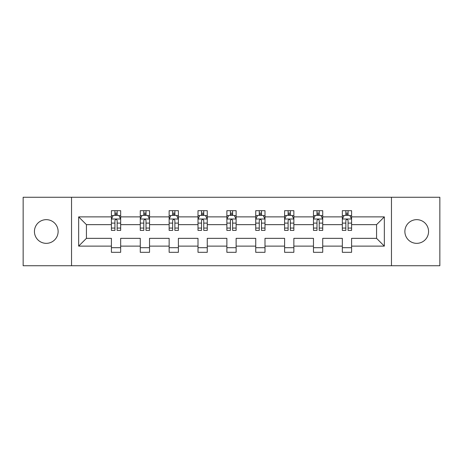 <?xml version="1.0" encoding="UTF-8"?>
<svg xmlns="http://www.w3.org/2000/svg" width="463" height="463" viewBox="0 0 463 463"><rect width="100%" height="100%" fill="white"/><g stroke="black" fill="none" stroke-linecap="round" stroke-linejoin="round"><path stroke-width="0.69" d="M416.723 219.659A11.841 11.841 0 0 0 404.876 231.5A11.841 11.841 0 0 0 416.723 243.341A11.841 11.841 0 0 0 428.564 231.5A11.841 11.841 0 0 0 416.723 219.659M46.277 219.659A11.841 11.841 0 0 0 34.436 231.5A11.841 11.841 0 0 0 46.277 243.341A11.841 11.841 0 0 0 58.124 231.5A11.841 11.841 0 0 0 46.277 219.659M391.461 265.733L439.85 265.733L439.85 197.267L391.461 197.267L391.461 265.733L71.539 265.733L71.539 197.267L23.15 197.267L23.15 265.733L71.539 265.733M351.591 246.119L351.591 238.347L376.569 238.347L384.342 246.119L351.591 246.119L351.591 252.318L342.336 252.318L342.336 246.119L322.723 246.119L322.723 252.318L313.468 252.318L313.468 246.119L293.855 246.119L293.855 252.318L284.606 252.318L284.606 246.119L264.992 246.119L264.992 252.318L255.738 252.318L255.738 246.119L236.124 246.119L236.124 252.318L226.876 252.318L226.876 246.119L207.262 246.119L207.262 252.318L198.008 252.318L198.008 246.119L178.394 246.119L178.394 252.318L169.145 252.318L169.145 246.119L149.532 246.119L149.532 252.318L140.277 252.318L140.277 246.119L120.664 246.119L120.664 252.318L111.409 252.318L111.409 246.119L78.658 246.119L78.658 216.881L111.409 216.881L111.409 210.682L120.664 210.682L120.664 216.881L140.277 216.881L140.277 210.682L149.532 210.682L149.532 216.881L169.145 216.881L169.145 210.682L178.394 210.682L178.394 216.881L198.008 216.881L198.008 210.682L207.262 210.682L207.262 216.881L226.876 216.881L226.876 210.682L236.124 210.682L236.124 216.881L255.738 216.881L255.738 210.682L264.992 210.682L264.992 216.881L284.606 216.881L284.606 210.682L293.855 210.682L293.855 216.881L313.468 216.881L313.468 210.682L322.723 210.682L322.723 216.881L342.336 216.881L342.336 210.682L351.591 210.682L351.591 216.881L384.342 216.881L384.342 246.119M391.461 197.267L71.539 197.267M342.336 216.881L342.336 224.653L322.723 224.653L322.723 216.881M322.723 246.119L322.723 238.347L342.336 238.347L342.336 246.119M313.468 216.881L313.468 224.653L293.855 224.653L293.855 216.881M293.855 246.119L293.855 238.347L313.468 238.347L313.468 246.119M284.606 216.881L284.606 224.653L264.992 224.653L264.992 216.881M264.992 246.119L264.992 238.347L284.606 238.347L284.606 246.119M255.738 216.881L255.738 224.653L236.124 224.653L236.124 216.881M236.124 246.119L236.124 238.347L255.738 238.347L255.738 246.119M226.876 216.881L226.876 224.653L207.262 224.653L207.262 216.881M207.262 246.119L207.262 238.347L226.876 238.347L226.876 246.119M198.008 216.881L198.008 224.653L178.394 224.653L178.394 216.881M178.394 246.119L178.394 238.347L198.008 238.347L198.008 246.119M169.145 216.881L169.145 224.653L149.532 224.653L149.532 216.881M149.532 246.119L149.532 238.347L169.145 238.347L169.145 246.119M140.277 216.881L140.277 224.653L120.664 224.653L120.664 216.881M120.664 246.119L120.664 238.347L140.277 238.347L140.277 246.119M111.409 216.881L111.409 224.653L86.431 224.653L86.431 238.347L111.409 238.347L111.409 246.119M78.658 216.881L86.431 224.653M376.569 238.347L376.569 224.653L351.591 224.653L351.591 216.881M345.849 215.307L348.072 215.307M316.987 215.307L319.21 215.307M288.119 215.307L290.342 215.307M259.257 215.307L261.473 215.307M230.389 215.307L232.611 215.307M201.527 215.307L203.743 215.307M172.658 215.307L174.881 215.307M143.79 215.307L146.013 215.307M114.928 215.307L117.151 215.307M111.409 247.693L120.664 247.693M140.277 247.693L149.532 247.693M169.145 247.693L178.394 247.693M198.008 247.693L207.262 247.693M226.876 247.693L236.124 247.693M255.738 247.693L264.992 247.693M284.606 247.693L293.855 247.693M313.468 247.693L322.723 247.693M342.336 247.693L351.591 247.693M86.431 238.347L78.658 246.119M384.342 216.881L376.569 224.653M117.151 213.09L114.928 213.09M113.151 215.625L111.409 215.625L111.409 210.682L114.928 210.682L114.928 215.399M111.409 228.068L111.409 230.389L114.928 230.389L114.928 228.068L111.409 228.068L111.409 224.653M120.664 224.653L120.664 230.389L117.151 230.389L117.151 220.492C116.41 219.063 115.669 219.063 114.928 220.492L114.928 228.068M118.922 215.625L120.664 215.625L120.664 210.682L117.151 210.682L117.151 215.399M120.664 219.103L118.812 215.399L113.261 215.399L111.409 219.103M146.013 213.09L143.79 213.09M142.019 215.625L140.277 215.625L140.277 210.682L143.79 210.682L143.79 215.399M140.277 228.068L140.277 230.389L143.79 230.389L143.79 228.068L140.277 228.068L140.277 224.653M149.532 224.653L149.532 230.389L146.013 230.389L146.013 220.492C145.272 219.063 144.537 219.063 143.79 220.492L143.79 228.068M147.79 215.625L149.532 215.625L149.532 210.682L146.013 210.682L146.013 215.399M149.532 219.103L147.68 215.399L142.129 215.399L140.277 219.103M174.881 213.09L172.658 213.09M170.882 215.625L169.145 215.625L169.145 210.682L172.658 210.682L172.658 215.399M169.145 228.068L169.145 230.389L172.658 230.389L172.658 228.068L169.145 228.068L169.145 224.653M178.394 224.653L178.394 230.389L174.881 230.389L174.881 220.492C174.14 219.063 173.399 219.063 172.658 220.492L172.658 228.068M176.658 215.625L178.394 215.625L178.394 210.682L174.881 210.682L174.881 215.399M178.394 219.103L176.542 215.399L170.992 215.399L169.145 219.103M203.743 213.09L201.527 213.09M199.75 215.625L198.008 215.625L198.008 210.682L201.527 210.682L201.527 215.399M198.008 228.068L198.008 230.389L201.527 230.389L201.527 228.068L198.008 228.068L198.008 224.653M207.262 224.653L207.262 230.389L203.743 230.389L203.743 220.492C203.008 219.063 202.267 219.063 201.527 220.492L201.527 228.068M205.52 215.625L207.262 215.625L207.262 210.682L203.743 210.682L203.743 215.399M207.262 219.103L205.41 215.399L199.86 215.399L198.008 219.103M232.611 213.09L230.389 213.09M228.612 215.625L226.876 215.625L226.876 210.682L230.389 210.682L230.389 215.399M226.876 228.068L226.876 230.389L230.389 230.389L230.389 228.068L226.876 228.068L226.876 224.653M236.124 224.653L236.124 230.389L232.611 230.389L232.611 220.492C231.87 219.063 231.13 219.063 230.389 220.492L230.389 228.068M234.388 215.625L236.124 215.625L236.124 210.682L232.611 210.682L232.611 215.399M236.124 219.103L234.278 215.399L228.722 215.399L226.876 219.103M261.473 213.09L259.257 213.09M257.48 215.625L255.738 215.625L255.738 210.682L259.257 210.682L259.257 215.399M255.738 228.068L255.738 230.389L259.257 230.389L259.257 228.068L255.738 228.068L255.738 224.653M264.992 224.653L264.992 230.389L261.473 230.389L261.473 220.492C260.738 219.063 259.998 219.063 259.257 220.492L259.257 228.068M263.25 215.625L264.992 215.625L264.992 210.682L261.473 210.682L261.473 215.399M264.992 219.103L263.14 215.399L257.59 215.399L255.738 219.103M290.342 213.09L288.119 213.09M286.342 215.625L284.606 215.625L284.606 210.682L288.119 210.682L288.119 215.399M284.606 228.068L284.606 230.389L288.119 230.389L288.119 228.068L284.606 228.068L284.606 224.653M293.855 224.653L293.855 230.389L290.342 230.389L290.342 220.492C289.601 219.063 288.86 219.063 288.119 220.492L288.119 228.068M292.118 215.625L293.855 215.625L293.855 210.682L290.342 210.682L290.342 215.399M293.855 219.103L292.008 215.399L286.458 215.399L284.606 219.103M319.21 213.09L316.987 213.09M315.21 215.625L313.468 215.625L313.468 210.682L316.987 210.682L316.987 215.399M313.468 228.068L313.468 230.389L316.987 230.389L316.987 228.068L313.468 228.068L313.468 224.653M322.723 224.653L322.723 230.389L319.21 230.389L319.21 220.492C318.469 219.063 317.728 219.063 316.987 220.492L316.987 228.068M320.981 215.625L322.723 215.625L322.723 210.682L319.21 210.682L319.21 215.399M322.723 219.103L320.871 215.399L315.32 215.399L313.468 219.103M348.072 213.09L345.849 213.09M344.078 215.625L342.336 215.625L342.336 210.682L345.849 210.682L345.849 215.399M342.336 228.068L342.336 230.389L345.849 230.389L345.849 228.068L342.336 228.068L342.336 224.653M351.591 224.653L351.591 230.389L348.072 230.389L348.072 220.492C347.331 219.063 346.59 219.063 345.849 220.492L345.849 228.068M349.849 215.625L351.591 215.625L351.591 210.682L348.072 210.682L348.072 215.399M351.591 219.103L349.739 215.399L344.188 215.399L342.336 219.103M120.617 219.011L111.456 219.011M120.664 228.068L117.151 228.068M114.928 223.108L111.409 223.108M120.664 223.108L117.151 223.108M117.151 214.265L114.928 214.265M149.485 219.011L140.324 219.011M149.532 228.068L146.013 228.068M143.79 223.108L140.277 223.108M149.532 223.108L146.013 223.108M146.013 214.265L143.79 214.265M178.348 219.011L169.192 219.011M178.394 228.068L174.881 228.068M172.658 223.108L169.145 223.108M178.394 223.108L174.881 223.108M174.881 214.265L172.658 214.265M207.216 219.011L198.054 219.011M207.262 228.068L203.743 228.068M201.527 223.108L198.008 223.108M207.262 223.108L203.743 223.108M203.743 214.265L201.527 214.265M236.078 219.011L226.922 219.011M236.124 228.068L232.611 228.068M230.389 223.108L226.876 223.108M236.124 223.108L232.611 223.108M232.611 214.265L230.389 214.265M264.946 219.011L255.784 219.011M264.992 228.068L261.473 228.068M259.257 223.108L255.738 223.108M264.992 223.108L261.473 223.108M261.473 214.265L259.257 214.265M293.808 219.011L284.652 219.011M293.855 228.068L290.342 228.068M288.119 223.108L284.606 223.108M293.855 223.108L290.342 223.108M290.342 214.265L288.119 214.265M322.676 219.011L313.515 219.011M322.723 228.068L319.21 228.068M316.987 223.108L313.468 223.108M322.723 223.108L319.21 223.108M319.21 214.265L316.987 214.265M351.544 219.011L342.383 219.011M351.591 228.068L348.072 228.068M345.849 223.108L342.336 223.108M351.591 223.108L348.072 223.108M348.072 214.265L345.849 214.265"/></g></svg>
